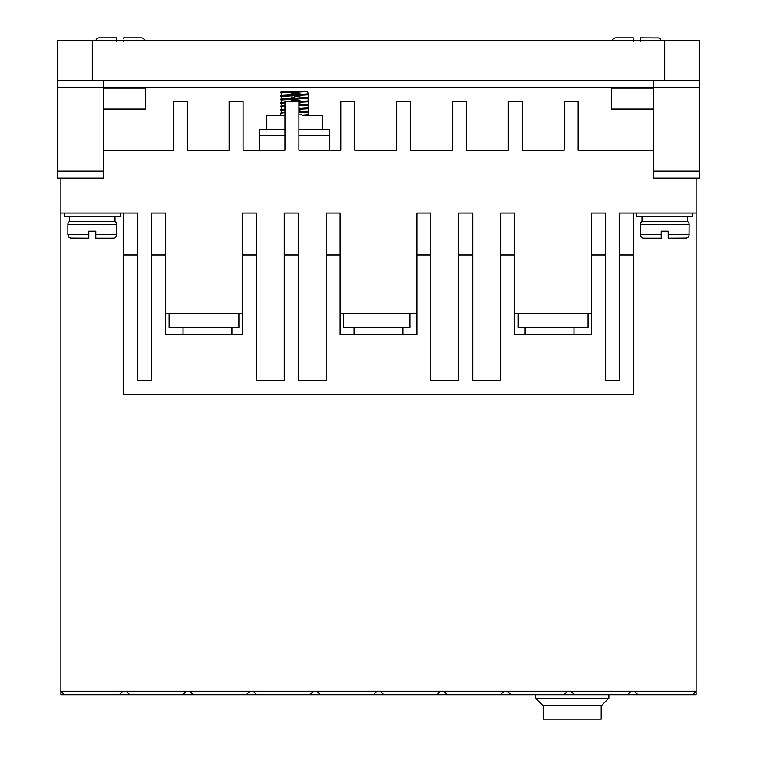 <?xml version="1.0" encoding="UTF-8"?>
<svg xmlns="http://www.w3.org/2000/svg" width="757" height="757" viewBox="0 0 757 757"><rect width="100%" height="100%" fill="white"/><g stroke="black" fill="none" stroke-linecap="round" stroke-linejoin="round"><path stroke-width="1.14" d="M640.271 224.46A3.492 3.492 0 0 1 642.012 221.441L687.384 221.441A3.492 3.492 0 0 1 689.135 224.46L689.04 235.522L688.113 237.168L686.457 238.095L668.194 238.19L668.194 231.207L661.211 231.207L661.211 238.19L643.762 238.19A3.492 3.492 0 0 1 640.271 234.698L640.271 224.46L689.135 224.46M67.865 224.46A3.492 3.492 0 0 1 69.616 221.441L114.988 221.441A3.492 3.492 0 0 1 116.729 224.46L116.729 234.698A3.492 3.492 0 0 1 113.238 238.19L95.789 238.19L95.789 231.207L88.806 231.207L88.806 238.19L88.806 234.698L67.865 234.698L67.865 224.46L116.729 224.46M622.822 37.85L615.838 37.85A3.492 3.492 0 0 0 612.422 40.641A3.492 3.492 0 0 1 615.838 37.85L633.287 37.85L633.287 40.641M106.264 37.85L99.281 37.85A3.492 3.492 0 0 0 95.855 40.641A3.492 3.492 0 0 1 99.281 37.85L116.729 37.85L116.729 40.641M123.713 38.862L123.713 37.85L141.162 37.85A3.492 3.492 0 0 1 144.578 40.641M116.729 38.862L116.729 40.405L123.713 40.405M116.729 41.342L116.729 37.85M633.287 41.342L633.287 37.85M636.779 213.058L636.779 216.549L692.627 216.549L692.627 213.058M64.373 213.058L64.373 216.549L120.221 216.549L120.221 213.058M322.652 129.296L322.652 115.338L302.507 115.338M284.963 115.338L266.814 115.338L266.814 129.296M573.957 334.518L573.957 327.544M525.093 334.518L525.093 327.544M402.932 334.518L402.932 327.544M354.068 334.518L354.068 327.544M231.907 334.518L231.907 327.544M183.043 334.518L183.043 327.544M687.384 221.441L687.384 216.549M642.012 221.441L642.012 216.549M114.988 221.441L114.988 216.549M69.616 221.441L69.616 216.549M308.165 93.726L307.616 91.597L280.771 92.818L280.771 92.127L286.581 91.597L281.301 91.985M302.876 91.597L286.581 91.597M280.771 96.309L280.771 95.619L282.645 95.325L308.695 93.868L308.695 94.568L306.822 94.862L281.386 96.48M280.771 99.801L280.771 99.101L282.645 98.817L308.695 97.36L308.695 98.06L306.822 98.344L281.386 99.971M284.963 102.857L280.771 103.293L280.771 102.592L284.963 102.157M298.92 101.561L308.695 100.851L308.695 101.552L306.822 101.835L298.92 102.252M284.963 106.349L280.771 106.784L280.771 106.084L284.963 105.649M298.92 105.043L308.695 104.343L308.695 105.034L306.822 105.327L298.92 105.743M284.963 109.841L280.771 110.276L280.771 109.576L284.963 109.14M298.92 108.535L308.695 107.825L308.695 108.525L306.822 108.819L298.92 109.235M298.92 112.717L308.695 112.017L308.695 111.317L298.92 112.027M284.963 112.623L280.771 113.067L280.771 115.338M308.695 93.868L308.08 93.698M300.027 93.206L294.738 92.997M280.771 92.818L281.386 92.997M291.199 93.556L294.738 93.698M308.695 97.36L308.08 97.189M300.027 96.697L294.738 96.489M291.199 97.047L294.738 97.18M308.695 100.851L308.08 100.681M300.027 100.189L294.738 99.981M291.199 100.539L294.738 100.672M308.695 104.343L308.08 104.173M300.027 103.681L298.92 103.633M280.771 103.293L281.386 103.463M308.695 107.825L308.08 107.655M300.027 107.172L298.92 107.125M280.771 106.784L281.386 106.955M308.695 111.317L308.08 111.147M300.027 110.664L298.92 110.617M280.771 110.276L281.386 110.446M298.92 114.108L301.551 114.222M308.099 114.648L308.695 115.338M103.463 80.431L103.463 87.415L653.537 87.415L653.537 178.16L699.6 178.16L699.6 80.431L57.4 80.431L57.4 178.16L103.463 178.16L103.463 87.415L57.4 87.415M699.6 87.415L653.537 87.415L653.537 80.431M653.537 88.105L611.647 88.105L611.647 109.055L653.537 109.055M653.537 150.236L578.14 150.236L578.14 101.372L564.183 101.372L564.183 150.236L522.302 150.236L522.302 101.372L508.335 101.372L508.335 150.236L466.454 150.236L466.454 101.372L452.497 101.372L452.497 150.236L410.606 150.236L410.606 101.372L396.649 101.372L396.649 150.236L354.768 150.236L354.768 101.372L340.801 101.372L340.801 150.236L298.92 150.236L298.92 101.372L284.963 101.372L284.963 150.236L243.082 150.236L243.082 101.372L229.116 101.372L229.116 150.236L187.234 150.236L187.234 101.372L173.268 101.372L173.268 150.236L103.463 150.236M60.882 178.16L60.882 213.058L137.67 213.058L137.67 380.591L151.637 380.591L151.637 254.948L165.594 254.948L165.594 213.058L151.637 213.058L151.637 254.948M165.594 313.578L242.382 313.578M256.339 254.948L242.382 254.948L242.382 213.058L256.339 213.058L256.339 380.591L284.263 380.591L284.263 254.948L298.22 254.948L298.22 213.058L284.263 213.058L284.263 254.948M298.22 254.948L298.22 380.591L326.144 380.591L326.144 213.058L340.111 213.058L340.111 334.518L416.889 334.518L416.889 254.948L430.856 254.948L430.856 380.591L458.78 380.591L458.78 254.948L472.737 254.948L472.737 213.058L458.78 213.058L458.78 254.948M340.111 313.578L416.889 313.578M416.889 254.948L416.889 213.058L430.856 213.058L430.856 254.948M472.737 254.948L472.737 380.591L500.661 380.591L500.661 213.058L514.618 213.058L514.618 334.518L591.406 334.518L591.406 254.948L605.363 254.948L605.363 380.591L619.33 380.591L619.33 254.948L633.287 254.948L633.287 213.058L696.118 213.058L696.118 178.16M514.618 313.578L591.406 313.578M591.406 254.948L591.406 213.058L605.363 213.058L605.363 254.948M619.33 254.948L619.33 213.058L633.287 213.058M103.463 109.055L145.353 109.055L145.353 88.105L103.463 88.105M92.297 80.431L92.297 40.641L57.4 40.641L57.4 80.431M699.6 80.431L699.6 40.641L664.703 40.641L664.703 80.431M692.627 694.718L627.458 694.718L630.95 691.226L696.118 691.226L692.627 694.718L696.118 694.718L696.118 213.058M630.95 691.226L60.882 691.226L60.882 694.718L64.373 694.718L60.882 691.226L60.882 213.058M329.636 150.236L329.636 129.296L298.92 129.296M284.963 129.296L259.831 129.296L259.831 150.236M500.661 254.948L514.618 254.948M326.144 254.948L340.111 254.948M242.382 254.948L242.382 334.518L165.594 334.518L165.594 254.948M123.713 213.058L123.713 254.948L137.67 254.948M92.297 40.641L664.703 40.641M627.458 694.718L64.373 694.718M633.287 254.948L633.287 394.558L123.713 394.558L123.713 254.948M588.066 313.578L588.066 327.544L518.261 327.544L518.261 313.578M409.916 313.578L409.916 327.544L343.593 327.544L343.593 313.578M238.89 313.578L238.89 327.544L169.085 327.544L169.085 313.578M119.275 694.718L122.766 691.226M182.797 694.718L186.288 691.226M126.258 691.226L129.75 694.718M246.318 694.718L249.81 691.226M189.78 691.226L193.272 694.718M309.85 694.718L313.332 691.226M253.302 691.226L256.793 694.718M373.371 694.718L376.863 691.226M316.823 691.226L320.315 694.718M436.893 694.718L440.385 691.226M380.345 691.226L383.837 694.718M500.415 694.718L503.907 691.226M443.876 691.226L447.359 694.718M563.937 694.718L567.428 691.226M507.398 691.226L510.88 694.718M570.92 691.226L574.412 694.718M634.442 691.226L637.933 694.718M535.559 694.718L535.559 698.209L608.855 698.209L608.855 694.718M308.695 114.809L302.885 115.338M608.855 698.209L601.881 705.193L542.542 705.193L535.559 698.209M283.648 91.597L286.922 91.597M294.738 91.597L302.866 91.597M661.211 231.207L668.194 231.207M88.806 231.207L95.789 231.207M67.865 234.698L68.887 237.168L70.543 238.095L88.806 238.19M601.181 705.193L601.181 719.15L543.242 719.15L543.242 705.193M640.271 234.698L661.211 234.698L661.211 238.19M668.194 238.19L668.194 234.698L689.135 234.698M116.729 234.698L95.789 234.698L95.789 238.19M661.145 40.641L660.189 38.872L658.543 37.945L640.271 37.85L640.271 41.342M123.713 40.641L123.713 41.342M653.537 171.177L699.6 171.177M57.4 171.177L103.463 171.177M329.636 135.579L298.92 135.579M284.963 135.579L259.831 135.579M298.92 112.727L301.437 112.613M308.165 112.159L308.165 114.667M281.301 112.925L281.301 110.408M308.165 111.184L308.165 108.667M281.301 109.434L281.301 106.926M308.165 107.693L308.165 105.176M281.301 105.942L281.301 103.435M308.165 104.201L308.165 101.684M281.301 102.46L281.301 99.943M308.165 100.709L308.165 98.192M298.267 98.789L294.738 98.93M294.738 98.23L289.439 98.448M281.301 98.968L281.301 96.451M308.165 97.218L308.165 94.701M298.267 95.306L294.738 95.439M294.738 94.739L289.439 94.956M281.301 95.477L281.301 92.96"/></g></svg>
